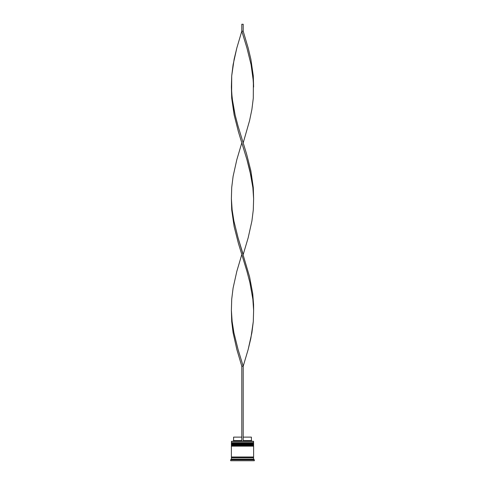 <?xml version="1.0" encoding="UTF-8"?>
<svg xmlns="http://www.w3.org/2000/svg" width="485" height="485" viewBox="0 0 485 485"><rect width="100%" height="100%" fill="white"/><g stroke="black" fill="none" stroke-linecap="round" stroke-linejoin="round"><path stroke-width="0.73" d="M253.206 443.096L231.794 443.096A0.418 0.418 0 0 0 231.381 443.514L253.619 443.514A0.418 0.418 0 0 0 253.206 443.096L231.794 443.096L253.206 443.096A0.418 0.418 0 0 1 253.619 443.514L231.381 443.654A0.418 0.418 0 0 0 231.794 444.066A0.418 0.418 0 0 1 231.381 443.654L253.619 443.654L231.381 443.514A0.418 0.418 0 0 1 231.794 443.096L231.381 442.678L231.794 443.096L253.206 443.096L253.619 442.678L231.381 442.678L253.619 442.678L253.479 441.289L231.381 441.429L253.619 441.429L253.206 443.096M253.206 444.066A0.418 0.418 0 0 0 253.619 443.654L253.619 443.654A0.418 0.418 0 0 1 253.206 444.066M253.206 445.181L231.794 445.181A0.418 0.418 0 0 0 231.381 445.6L253.619 445.6A0.418 0.418 0 0 0 253.206 445.181L231.794 445.181L253.206 445.181A0.418 0.418 0 0 1 253.619 445.6L231.381 445.739A0.418 0.418 0 0 0 231.794 446.151A0.418 0.418 0 0 1 231.381 445.739L253.619 445.739L231.381 445.6A0.418 0.418 0 0 1 231.794 445.181L231.381 444.763L231.794 445.181L253.206 445.181L253.619 444.763L231.381 444.763L253.619 444.763L253.619 444.066L231.381 444.066L231.381 444.763L231.381 444.066L253.619 444.066L253.206 445.181M253.206 446.151A0.418 0.418 0 0 0 253.619 445.739L253.619 445.739A0.418 0.418 0 0 1 253.206 446.151M231.448 457.695A0.346 0.346 0 0 0 231.794 457.343L253.206 457.343A0.346 0.346 0 0 0 253.552 457.695A0.346 0.346 0 0 1 253.206 457.343A0.346 0.346 0 0 1 253.552 456.997A0.346 0.346 0 0 0 253.206 457.343L231.794 457.343A0.346 0.346 0 0 1 231.448 457.695M231.521 441.289L231.381 442.678L231.521 441.289L241.803 441.289L231.521 441.289M254.316 459.774L253.619 459.083L231.381 459.083L230.684 459.774L254.316 459.774L230.684 459.774L230.684 460.75L254.316 460.75L254.316 459.774L254.316 460.75L230.684 460.75L230.684 459.774L231.381 459.083L253.619 459.083L253.619 457.695L231.381 457.695L231.381 459.083L231.381 457.695L253.619 457.695L253.619 459.083L254.316 459.774M253.619 456.997L253.619 446.151L231.381 446.151L231.381 456.997L253.619 456.997L231.381 456.997L231.381 446.151L253.619 446.151L253.619 456.997M231.448 456.997A0.346 0.346 0 0 1 231.794 457.343A0.346 0.346 0 0 0 231.448 456.997M251.4 437.118L251.4 440.592L252.091 441.289L251.4 440.592L243.197 440.592L251.4 440.592L251.4 437.118L243.197 437.118L251.4 437.118M241.803 440.592L233.6 440.592L241.803 440.592M241.803 437.118L233.6 437.118L241.803 437.118M253.619 310.382L253.291 321.549L251.903 332.722L248.168 349.473L243.197 366.224L238.068 349.473L233.909 332.722L232.139 321.549L231.381 310.382L231.709 321.549L233.097 332.722L236.832 349.473L241.803 366.224L241.803 441.289L243.197 441.289L243.197 366.224L243.197 441.289L241.803 441.289L241.803 366.224L243.197 366.224L248.168 349.473L250.854 338.306L253.291 321.549L253.619 310.382L252.861 299.215L249.872 282.464L246.932 271.297L238.402 243.379L234.146 226.628L231.709 209.878L231.381 198.711L231.709 209.878L234.146 226.628L238.402 243.379L246.932 271.297L249.872 282.464L252.861 299.215L253.619 310.382L253.594 304.798L252.727 293.631L249.599 276.88L238.068 237.795L233.909 221.045L232.139 209.878L231.381 198.711M253.619 87.039L253.291 75.872L250.854 59.121L248.168 47.954L243.197 31.198L241.803 31.198L246.932 47.954L251.091 64.705L252.861 75.872L253.619 87.039M243.197 142.875L249.599 120.541L251.903 109.374L253.291 98.206L253.376 81.456L251.091 64.705L246.932 47.954L241.803 31.198L236.832 47.954L233.097 64.705L231.709 75.872L231.381 87.039L232.139 98.206L235.128 114.957L238.068 126.124L246.598 154.042L250.854 170.793L253.291 187.543L253.619 198.711L253.291 187.543L250.854 170.793L246.598 154.042L238.068 126.124L235.128 114.957L232.909 103.79L231.624 92.623L231.709 75.872L234.146 59.121L236.832 47.954L241.803 31.198L241.803 24.25L241.803 31.198L243.197 31.198L243.197 24.25L243.197 31.198M241.803 254.546L236.832 271.297L233.097 288.048L231.709 299.215L231.381 310.382L232.139 321.549L233.909 332.722L238.068 349.473L243.197 366.224L241.803 366.224M231.381 87.039L231.709 98.206L234.146 114.957L238.402 131.708L246.932 159.626L249.872 170.793L252.861 187.543L253.619 198.711M243.197 254.546L248.168 237.795L251.903 221.045L253.291 209.878L253.619 198.711L252.861 187.543L251.091 176.376L246.932 159.626L241.803 142.875L236.832 159.626L233.097 176.376L231.709 187.543L231.381 198.711L232.139 209.878L233.909 221.045L238.068 237.795L243.197 254.546M241.803 24.25L243.197 24.25L241.803 24.25M233.6 437.118L233.6 440.592L232.909 441.289"/></g></svg>
